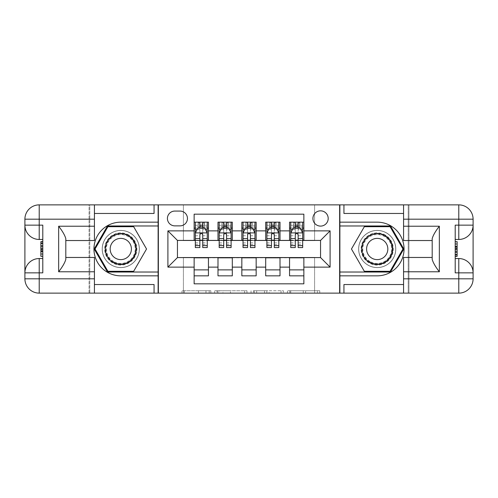<?xml version="1.0" encoding="UTF-8"?>
<svg xmlns="http://www.w3.org/2000/svg" width="498" height="498" viewBox="0 0 498 498"><rect width="100%" height="100%" fill="white"/><g stroke="black" fill="none" stroke-linecap="round" stroke-linejoin="round"><path stroke-width="0.37" stroke-dasharray="2.49 1.87" d="M210.835 293.129L184.322 293.129L210.835 293.129L210.835 290.745L198.484 290.745L198.484 293.129L198.484 290.745L210.835 290.745L210.835 293.129L210.835 290.745L198.484 290.745L198.484 293.129L198.484 290.745L210.835 290.745L184.322 290.745L210.835 290.745M377.21 230.393A18.607 18.607 0 0 0 358.604 249A18.607 18.607 0 0 0 377.21 267.607A18.607 18.607 0 0 0 395.817 249A18.607 18.607 0 0 0 377.21 230.393A18.607 18.607 0 0 0 358.604 249A18.607 18.607 0 0 0 377.21 267.607A18.607 18.607 0 0 0 395.817 249A18.607 18.607 0 0 0 377.21 230.393A18.607 18.607 0 0 1 395.817 249A18.607 18.607 0 0 1 377.21 267.607A18.607 18.607 0 0 0 395.817 249A18.607 18.607 0 0 0 377.21 230.393A18.607 18.607 0 0 0 358.604 249A18.607 18.607 0 0 0 377.21 267.607A18.607 18.607 0 0 1 358.604 249A18.607 18.607 0 0 1 377.21 230.393M120.79 230.393A18.607 18.607 0 0 0 102.183 249A18.607 18.607 0 0 0 120.79 267.607A18.607 18.607 0 0 0 139.396 249A18.607 18.607 0 0 0 120.79 230.393A18.607 18.607 0 0 0 102.183 249A18.607 18.607 0 0 0 120.79 267.607A18.607 18.607 0 0 0 139.396 249A18.607 18.607 0 0 0 120.79 230.393A18.607 18.607 0 0 0 102.183 249A18.607 18.607 0 0 0 120.79 267.607A18.607 18.607 0 0 1 102.183 249A18.607 18.607 0 0 1 120.79 230.393A18.607 18.607 0 0 1 139.396 249A18.607 18.607 0 0 1 120.79 267.607A18.607 18.607 0 0 0 139.396 249A18.607 18.607 0 0 0 120.79 230.393M320.556 210.835A7.632 7.632 0 0 0 312.925 218.466A7.632 7.632 0 0 0 320.556 226.098A7.632 7.632 0 0 0 328.194 218.466A7.632 7.632 0 0 0 320.556 210.835M317.425 293.129L289.799 293.129L317.425 293.129L317.425 290.745L305.604 290.745L319.766 290.745L319.766 293.129L319.766 290.745L289.799 290.745L319.766 290.745L319.766 293.129L319.766 290.745L317.425 290.745L317.425 293.129M303.263 293.129L290.732 293.129L303.263 293.129L303.263 290.745L305.604 290.745L303.263 290.745L303.263 293.129L303.263 290.745L290.732 290.745L290.732 293.129L290.732 290.745L303.263 290.745L303.263 293.129M287.458 293.129L289.799 293.129L287.458 293.129L287.458 290.745L289.799 290.745L287.458 290.745L287.458 293.129M181.982 293.129L184.322 293.129L181.982 293.129L181.982 290.745L184.322 290.745L181.982 290.745L181.982 293.129M339.879 293.129L408.217 293.129L408.217 204.871L339.879 204.871L339.879 293.129L408.933 293.129L408.933 204.871L339.879 204.871M89.783 293.129L158.121 293.129L158.121 204.871L89.783 204.871L89.783 293.129L183.401 293.129L183.401 257.348L314.599 257.348L314.599 293.129L183.401 293.129L183.401 257.348L314.599 257.348L314.599 293.129L408.217 293.129L408.217 204.871L314.599 204.871L314.599 240.652L183.401 240.652L183.401 204.871L314.599 204.871L314.599 240.652L183.401 240.652L183.401 204.871L89.783 204.871L89.783 293.129M246.952 293.129L244.611 293.129L246.952 293.129L246.952 290.745L246.952 293.129M216.985 293.129L244.611 293.129L214.638 293.129L216.985 293.129L216.985 290.745L246.952 290.745L214.638 290.745L214.638 293.129L214.638 290.745L216.985 290.745L216.985 293.129M253.389 293.129L283.362 293.129L251.048 293.129L253.389 293.129L253.389 290.745L283.362 290.745L283.362 293.129L283.362 290.745L269.194 290.745L269.194 293.129M289.55 222.164L303.861 222.164L303.861 228.128L289.55 228.128L289.55 222.164M265.695 222.164L280.007 222.164L280.007 228.128L265.695 228.128L265.695 222.164M241.841 222.164L256.159 222.164L256.159 228.128L241.841 228.128L241.841 222.164M217.993 222.164L232.305 222.164L232.305 228.128L217.993 228.128L217.993 222.164M194.139 275.836L194.139 269.872L208.45 269.872L208.45 275.836L194.139 275.836L194.139 283.823L303.861 283.823L303.861 275.836L289.55 275.836L289.55 269.872L303.861 269.872L303.861 275.836M232.305 275.836L217.993 275.836L217.993 269.872L232.305 269.872L232.305 275.836M256.159 275.836L241.841 275.836L241.841 269.872L256.159 269.872L256.159 275.836M280.007 275.836L265.695 275.836L265.695 269.872L280.007 269.872L280.007 275.836M289.55 269.872L289.55 257.827L320.556 257.584L320.556 240.416L280.007 240.416L280.007 228.128M280.007 240.173L256.159 240.416L256.159 228.128M256.159 240.173L232.305 240.416L232.305 228.128M194.139 222.164L208.45 222.164L208.45 228.128L194.139 228.128L194.139 214.177L303.861 214.177L303.861 222.164M265.695 269.872L265.695 257.827L289.55 257.827M241.841 269.872L241.841 257.827L265.695 257.827M217.993 269.872L217.993 257.827L241.841 257.827M232.305 240.173L208.45 240.416L208.45 228.128M194.139 269.872L194.139 257.827L217.993 257.827M208.45 240.173L177.444 240.416L177.444 257.584L194.139 257.827M202.723 228.128L199.86 228.128M194.139 240.173L194.139 228.128M195.328 240.173L199.86 240.173M202.723 240.173L207.255 240.173M208.45 269.872L208.45 257.827M219.182 240.173L223.714 240.173M226.578 240.173L231.109 240.173M226.578 228.128L223.714 228.128M217.993 240.173L217.993 228.128M232.305 269.872L232.305 257.827M256.159 269.872L256.159 257.827M241.841 240.173L241.841 228.128M250.432 228.128L247.568 228.128M243.036 240.173L247.568 240.173M250.432 240.173L254.964 240.173M280.007 269.872L280.007 257.827M265.695 240.173L265.695 228.128M274.286 228.128L271.422 228.128M266.891 240.173L271.422 240.173M274.286 240.173L278.818 240.173M303.861 269.872L303.861 257.827M289.55 240.173L289.55 228.128M303.861 240.173L303.861 228.128M298.14 228.128L295.277 228.128M290.745 240.173L295.277 240.173M298.14 240.173L302.672 240.173M174.817 211.071A7.395 7.395 0 0 0 167.421 218.466A7.395 7.395 0 0 0 174.817 225.862L180.064 225.862A7.395 7.395 0 0 0 187.46 218.466A7.395 7.395 0 0 0 180.064 211.071L174.817 211.071M158.358 293.129L158.358 204.871M339.642 204.871L339.642 293.129M219.556 293.129L222.955 293.129L219.556 293.129L219.556 290.745L217.919 290.745L217.919 293.129L217.919 290.745L222.955 290.745L219.556 290.745L219.556 293.129M222.955 293.129L230.443 293.129L222.955 293.129L222.955 290.745L230.443 290.745L230.443 293.129L230.443 290.745L222.955 290.745L222.955 293.129M253.389 290.745L266.853 290.745L266.853 293.129L266.853 290.745L264.513 290.745L266.853 290.745L266.853 293.129L266.853 290.745L269.194 290.745M254.329 290.745L254.329 293.129L254.329 290.745M251.048 290.745L251.048 293.129L251.048 290.745M199.86 222.164L195.328 222.164L195.328 228.128L195.328 225.264L199.86 225.264L199.86 222.164L207.255 222.164L207.255 228.128L207.255 226.783L202.723 226.783M195.328 233.02L195.328 244.468L195.328 233.02L197.718 228.246L204.871 228.246L207.255 233.02L207.255 244.468L207.255 233.02M195.328 247.568L195.328 225.264L207.255 225.264L207.255 226.783M207.255 247.568L207.255 225.264L202.723 225.264L202.723 222.164L202.723 247.568M195.328 228.128L204.273 228.128L204.273 222.164L207.255 222.164M202.487 223.957L202.487 226.341L200.103 226.341L200.103 223.957L202.487 223.957L204.273 222.164L204.273 228.128L204.273 222.164L198.31 222.164L198.31 228.128L198.142 222.164L198.142 228.128M195.328 222.164L198.142 222.164M199.86 225.264L199.86 229.609L195.328 229.609M197.059 229.559L199.86 229.559L199.86 228.246M202.723 228.246L202.723 229.559L205.531 229.559M199.86 247.568L199.86 229.609M199.86 229.559L199.86 234.807C200.812 233.002 201.771 233.002 202.723 234.807L202.723 229.559M202.487 226.341L204.273 228.128L207.255 228.128M200.103 226.341L198.31 228.128M200.103 223.957L198.31 222.164M128.839 235.056A16.098 16.098 0 0 0 106.846 240.951A16.098 16.098 0 0 0 112.741 262.944A16.098 16.098 0 0 0 134.734 257.049A16.098 16.098 0 0 0 128.839 235.056M113.332 261.911A14.909 14.909 0 0 1 107.879 241.549A14.909 14.909 0 0 1 128.241 236.089A14.909 14.909 0 0 0 107.879 241.549A14.909 14.909 0 0 0 113.332 261.911A14.909 14.909 0 0 0 133.701 256.451A14.909 14.909 0 0 0 128.241 236.089A14.909 14.909 0 0 1 133.701 256.451A14.909 14.909 0 0 1 113.332 261.911A14.909 14.909 0 0 0 133.701 256.451A14.909 14.909 0 0 0 128.241 236.089M115.48 258.194A10.614 10.614 0 0 1 111.596 243.69A10.614 10.614 0 0 1 126.1 239.806A10.614 10.614 0 0 1 129.984 254.31A10.614 10.614 0 0 1 115.48 258.194M130.034 232.989A18.488 18.488 0 0 1 136.801 258.244A18.488 18.488 0 0 1 111.546 265.011A18.488 18.488 0 0 1 104.779 239.756A18.488 18.488 0 0 1 130.034 232.989A18.488 18.488 0 0 1 136.801 258.244A18.488 18.488 0 0 1 111.546 265.011A18.488 18.488 0 0 1 104.779 239.756A18.488 18.488 0 0 1 130.034 232.989M133.663 271.304L107.91 271.304L95.037 249L107.91 226.696L133.663 226.696L146.543 249L133.663 271.304M385.259 235.056A16.098 16.098 0 0 0 363.266 240.951A16.098 16.098 0 0 0 369.161 262.944A16.098 16.098 0 0 0 391.154 257.049A16.098 16.098 0 0 0 385.259 235.056M369.759 261.911A14.909 14.909 0 0 1 364.299 241.549A14.909 14.909 0 0 1 384.668 236.089A14.909 14.909 0 0 0 364.299 241.549A14.909 14.909 0 0 0 369.759 261.911A14.909 14.909 0 0 0 390.121 256.451A14.909 14.909 0 0 0 384.668 236.089A14.909 14.909 0 0 1 390.121 256.451A14.909 14.909 0 0 1 369.759 261.911A14.909 14.909 0 0 0 390.121 256.451A14.909 14.909 0 0 0 384.668 236.089M371.9 258.194A10.614 10.614 0 0 1 368.016 243.69A10.614 10.614 0 0 1 382.52 239.806A10.614 10.614 0 0 1 386.404 254.31A10.614 10.614 0 0 1 371.9 258.194M386.454 232.989A18.488 18.488 0 0 1 393.221 258.244A18.488 18.488 0 0 1 367.966 265.011A18.488 18.488 0 0 1 361.199 239.756A18.488 18.488 0 0 1 386.454 232.989A18.488 18.488 0 0 1 393.221 258.244A18.488 18.488 0 0 1 367.966 265.011A18.488 18.488 0 0 1 361.199 239.756A18.488 18.488 0 0 1 386.454 232.989M390.09 271.304L364.337 271.304L351.457 249L364.337 226.696L390.09 226.696L402.963 249L390.09 271.304M42.791 248.888L42.791 256.339L42.791 241.661L42.791 256.159L42.791 241.841L42.791 256.159L42.791 241.841L42.791 254.503L42.791 248.888L40.88 248.888L40.88 243.497L42.791 243.497L42.791 250.102L42.791 243.497L40.88 243.497L40.88 247.898L42.791 247.898L40.88 247.898L40.88 249.548L42.791 249.548L40.88 249.548L40.88 254.503L42.791 254.503L40.88 254.503L40.88 256.159L42.791 256.159L42.791 241.841L42.791 256.159L40.88 256.159L40.88 241.841L42.791 241.841L40.88 241.841L40.88 248.888M24.9 272.854A14.311 14.311 0 0 1 39.211 258.543L42.791 258.543L42.791 272.854M42.791 225.146L42.791 239.457L39.211 239.457A14.311 14.311 0 0 1 24.9 225.146M42.791 258.543L42.791 239.457M158.121 293.129L89.067 293.129L89.067 204.871L39.211 204.871A14.311 14.311 0 0 0 24.9 219.182L24.9 278.818A14.311 14.311 0 0 0 39.211 293.129L89.067 293.129L89.067 204.871L158.121 204.871M65.811 259.383L65.811 240.534L94.433 240.534L94.433 213.461L154.063 213.461M65.811 257.466L94.433 257.466L94.433 284.539L154.063 284.539M94.433 213.461L94.433 204.871M94.433 284.539L94.433 293.129M65.811 240.534L65.811 238.617M158.121 275.836L120.79 275.836A26.836 26.836 0 0 1 93.954 249A26.836 26.836 0 0 1 120.79 222.164L158.121 222.164M158.121 225.98L107.5 225.98L94.209 249L107.5 272.02L158.121 272.02M40.88 248.925L40.88 256.159L40.88 241.841L40.88 248.925L42.791 248.925M40.88 256.159L42.791 256.159L40.88 256.159L40.88 241.841L42.791 241.841L40.88 241.841L40.88 256.159L42.791 256.159L40.88 256.159M40.88 243.074L42.791 243.074M40.88 242.053L42.791 242.053M40.88 243.497L42.791 243.497L40.88 243.497L40.88 250.102L40.88 243.497L42.791 243.497M40.88 254.503L42.791 254.503L40.88 254.503M40.88 253.494L42.791 253.494M40.88 243.79L42.791 243.79M40.88 251.751L42.791 251.751L40.88 251.751M40.88 241.841L42.791 241.841M40.88 246.137L42.791 246.137M40.88 250.102L42.791 250.102L40.88 250.102M40.88 254.69L40.88 251.104L40.88 254.69L42.791 254.69M40.88 243.31L40.88 246.255L40.88 243.31L42.791 243.31M40.88 256.339L40.88 248.894L42.791 248.894M40.88 248.894L40.88 241.661M455.209 249.112L455.209 241.661L455.209 256.339L455.209 241.841L455.209 256.159L455.209 241.841L455.209 256.159L455.209 243.497L455.209 249.112L457.12 249.112L457.12 254.503L455.209 254.503L455.209 247.898L455.209 254.503L457.12 254.503L457.12 250.102L455.209 250.102L457.12 250.102L457.12 248.452L455.209 248.452L457.12 248.452L457.12 243.497L455.209 243.497L457.12 243.497L457.12 241.841L455.209 241.841L455.209 256.159L455.209 241.841L457.12 241.841L457.12 256.159L455.209 256.159L457.12 256.159L457.12 249.112M473.1 225.146A14.311 14.311 0 0 1 458.789 239.457L455.209 239.457L455.209 225.146M455.209 272.854L455.209 258.543L458.789 258.543A14.311 14.311 0 0 1 473.1 272.854M455.209 239.457L455.209 258.543M432.189 238.617L432.189 257.466L403.567 257.466L403.567 284.539L343.937 284.539M432.189 240.534L403.567 240.534L403.567 213.461L343.937 213.461M403.567 284.539L403.567 293.129M473.1 219.182L473.1 278.818A14.311 14.311 0 0 1 458.789 293.129L408.933 293.129L408.933 204.871L458.789 204.871A14.311 14.311 0 0 1 473.1 219.182M403.567 213.461L403.567 204.871M432.189 257.466L432.189 259.383M339.879 222.164L377.21 222.164A26.836 26.836 0 0 1 404.046 249A26.836 26.836 0 0 1 377.21 275.836L339.879 275.836M339.879 272.02L390.5 272.02L403.791 249L390.5 225.98L339.879 225.98M457.12 249.075L457.12 241.841L457.12 256.159L457.12 249.075L455.209 249.075M457.12 241.841L455.209 241.841L457.12 241.841L457.12 256.159L455.209 256.159L457.12 256.159L457.12 241.841L455.209 241.841L457.12 241.841M457.12 254.926L455.209 254.926M457.12 255.947L455.209 255.947M457.12 254.503L455.209 254.503L457.12 254.503L457.12 247.898L457.12 254.503L455.209 254.503M457.12 243.497L455.209 243.497L457.12 243.497M457.12 244.506L455.209 244.506M457.12 254.21L455.209 254.21M457.12 246.249L455.209 246.249L457.12 246.249M457.12 256.159L455.209 256.159M457.12 251.864L455.209 251.864M457.12 247.898L455.209 247.898L457.12 247.898M457.12 243.31L457.12 246.896L457.12 243.31L455.209 243.31M457.12 254.69L457.12 251.745L457.12 254.69L455.209 254.69M457.12 241.661L457.12 249.106L455.209 249.106M457.12 249.106L457.12 256.339M223.714 247.568L223.714 222.164L231.109 222.164L231.109 228.128L231.109 226.783L226.578 226.783M219.182 233.02L219.182 244.468L219.182 233.02L221.566 228.246L228.725 228.246L231.109 233.02L231.109 244.468L231.109 233.02M223.714 226.783L219.182 226.783L219.182 228.128L219.182 222.164L222.164 222.164L222.164 228.128L231.109 228.128M219.182 226.783L219.182 247.568M231.109 247.568L231.109 226.783M223.957 223.957L226.341 223.957L226.341 226.341L223.957 226.341L223.957 223.957L222.164 222.164L228.128 222.164L228.128 228.128L228.128 222.164L231.109 222.164L226.578 222.164L226.578 225.264L226.578 222.164M226.578 225.264L219.182 225.264L231.109 225.264L226.578 225.264L226.578 247.568M220.913 229.559L223.714 229.559L223.714 228.246M219.182 222.164L223.714 222.164L219.182 222.164M226.578 228.246L226.578 229.559L229.379 229.559M223.714 229.559L223.714 234.807C224.666 233.002 225.619 233.002 226.578 234.807L226.578 229.559M219.182 228.128L222.164 228.128L222.164 222.164M226.341 223.957L228.128 222.164L228.128 228.128L226.341 226.341M223.957 226.341L222.164 228.128M247.568 247.568L247.568 222.164L254.964 222.164L254.964 228.128L254.964 226.783L250.432 226.783M243.036 233.02L243.036 244.468L243.036 233.02L245.421 228.246L252.579 228.246L254.964 233.02L254.964 244.468L254.964 233.02M247.568 226.783L243.036 226.783L243.036 228.128L243.036 222.164L246.018 222.164L246.018 228.128L254.964 228.128M243.036 226.783L243.036 247.568M254.964 247.568L254.964 226.783M247.805 223.957L250.195 223.957L250.195 226.341L247.805 226.341L247.805 223.957L246.018 222.164L251.982 222.164L251.982 228.128L251.982 222.164L254.964 222.164L250.432 222.164L250.432 225.264L250.432 222.164M250.432 225.264L243.036 225.264L254.964 225.264L250.432 225.264L250.432 247.568M244.767 229.559L247.568 229.559L247.568 228.246M243.036 222.164L247.568 222.164L243.036 222.164M250.432 228.246L250.432 229.559L253.233 229.559M247.568 229.559L247.568 234.807C248.521 233.002 249.473 233.002 250.432 234.807L250.432 229.559M243.036 228.128L246.018 228.128L246.018 222.164M250.195 223.957L251.982 222.164L251.982 228.128L250.195 226.341M247.805 226.341L246.018 228.128M271.422 247.568L271.422 222.164L278.818 222.164L278.818 228.128L278.818 226.783L274.286 226.783M266.891 233.02L266.891 244.468L266.891 233.02L269.275 228.246L276.434 228.246L278.818 233.02L278.818 244.468L278.818 233.02M271.422 226.783L266.891 226.783L266.891 228.128L266.891 222.164L269.872 222.164L269.872 228.128L278.818 228.128M266.891 226.783L266.891 247.568M278.818 247.568L278.818 226.783M271.659 223.957L274.043 223.957L274.043 226.341L271.659 226.341L271.659 223.957L269.872 222.164L275.836 222.164L275.836 228.128L275.836 222.164L278.818 222.164L274.286 222.164L274.286 225.264L274.286 222.164M274.286 225.264L266.891 225.264L278.818 225.264L274.286 225.264L274.286 247.568M268.621 229.559L271.422 229.559L271.422 228.246M266.891 222.164L271.422 222.164L266.891 222.164M274.286 228.246L274.286 229.559L277.087 229.559M271.422 229.559L271.422 234.807C272.375 233.002 273.327 233.002 274.286 234.807L274.286 229.559M266.891 228.128L269.872 228.128L269.872 222.164M274.043 223.957L275.836 222.164L275.836 228.128L274.043 226.341M271.659 226.341L269.872 228.128M295.277 247.568L295.277 222.164L302.672 222.164L302.672 228.128L302.672 226.783L298.14 226.783M290.745 233.02L290.745 244.468L290.745 233.02L293.129 228.246L300.282 228.246L302.672 233.02L302.672 244.468L302.672 233.02M295.277 226.783L290.745 226.783L290.745 228.128L290.745 222.164L293.727 222.164L293.727 228.128L302.672 228.128M290.745 226.783L290.745 247.568M302.672 247.568L302.672 226.783M295.513 223.957L297.897 223.957L297.897 226.341L295.513 226.341L295.513 223.957L293.727 222.164L299.69 222.164L299.69 228.128L299.69 222.164L302.672 222.164L298.14 222.164L298.14 225.264L298.14 222.164M298.14 225.264L290.745 225.264L302.672 225.264L298.14 225.264L298.14 247.568M292.469 229.559L295.277 229.559L295.277 228.246M290.745 222.164L295.277 222.164L290.745 222.164M298.14 228.246L298.14 229.559L300.941 229.559M295.277 229.559L295.277 234.807C296.229 233.002 297.182 233.002 298.14 234.807L298.14 229.559M290.745 228.128L293.727 228.128L293.727 222.164M297.897 223.957L299.69 222.164L299.69 228.128L297.897 226.341M295.513 226.341L293.727 228.128M209.197 290.745L209.197 293.129L209.197 290.745M205.979 290.745L205.979 293.129L205.979 290.745M184.322 290.745L184.322 293.129L184.322 290.745M244.611 290.745L244.611 293.129L244.611 290.745M281.015 290.745L281.015 293.129L281.015 290.745M264.513 290.745L264.513 293.129L264.513 290.745M256.669 290.745L256.669 293.129L256.669 290.745M305.604 290.745L305.604 293.129L305.604 290.745M289.799 290.745L289.799 293.129L289.799 290.745M195.39 232.902L207.199 232.902M207.255 229.609L202.723 229.609M195.328 242.856L199.86 242.856M202.723 242.856L207.255 242.856M195.328 235.778L199.86 235.778M202.723 235.778L207.255 235.778M199.86 226.783L195.328 226.783M204.448 222.164L204.448 228.128M113.581 261.487A14.417 14.417 0 0 1 108.303 241.791A14.417 14.417 0 0 1 127.998 236.513A14.417 14.417 0 0 1 133.277 256.209A14.417 14.417 0 0 1 113.581 261.487M370.002 261.487A14.417 14.417 0 0 1 364.723 241.791A14.417 14.417 0 0 1 384.419 236.513A14.417 14.417 0 0 1 389.697 256.209A14.417 14.417 0 0 1 370.002 261.487M40.88 246.342L42.791 246.342M457.12 251.658L455.209 251.658M219.245 232.902L231.053 232.902M223.714 229.609L219.182 229.609M231.109 229.609L226.578 229.609M219.182 242.856L223.714 242.856M226.578 242.856L231.109 242.856M219.182 235.778L223.714 235.778M226.578 235.778L231.109 235.778M221.99 222.164L221.99 228.128M228.302 222.164L228.302 228.128M243.099 232.902L254.901 232.902M247.568 229.609L243.036 229.609M254.964 229.609L250.432 229.609M243.036 242.856L247.568 242.856M250.432 242.856L254.964 242.856M243.036 235.778L247.568 235.778M250.432 235.778L254.964 235.778M245.844 222.164L245.844 228.128M252.156 222.164L252.156 228.128M266.947 232.902L278.756 232.902M271.422 229.609L266.891 229.609M278.818 229.609L274.286 229.609M266.891 242.856L271.422 242.856M274.286 242.856L278.818 242.856M266.891 235.778L271.422 235.778M274.286 235.778L278.818 235.778M269.698 222.164L269.698 228.128M276.01 222.164L276.01 228.128M290.801 232.902L302.61 232.902M295.277 229.609L290.745 229.609M302.672 229.609L298.14 229.609M290.745 242.856L295.277 242.856M298.14 242.856L302.672 242.856M290.745 235.778L295.277 235.778M298.14 235.778L302.672 235.778M293.552 222.164L293.552 228.128M299.858 222.164L299.858 228.128M195.328 244.468L199.86 244.468M202.723 244.468L207.255 244.468M219.182 244.468L223.714 244.468M226.578 244.468L231.109 244.468M243.036 244.468L247.568 244.468M250.432 244.468L254.964 244.468M266.891 244.468L271.422 244.468M274.286 244.468L278.818 244.468M290.745 244.468L295.277 244.468M298.14 244.468L302.672 244.468"/><path stroke-width="0.75" d="M320.556 210.835A7.632 7.632 0 0 0 312.925 218.466A7.632 7.632 0 0 0 320.556 226.098A7.632 7.632 0 0 0 328.194 218.466A7.632 7.632 0 0 0 320.556 210.835M94.433 284.539L154.063 284.539L154.063 293.129L403.567 293.129L403.567 278.818L458.789 278.818L458.789 272.854L455.209 272.854L455.209 225.146L458.789 225.146L458.789 219.182L403.567 219.182L403.567 226.223L439.348 226.223L439.348 271.777C435.532 266.878 433.148 262.745 432.189 259.383L432.189 238.617C433.148 235.249 435.532 231.122 439.348 226.223M303.861 222.164L289.55 222.164L289.55 230.873L280.007 230.873L280.007 240.416L289.55 240.416L289.55 230.873M280.007 230.873L280.007 222.164L265.695 222.164L265.695 230.873L256.159 230.873L256.159 240.416L265.695 240.416L265.695 230.873M256.159 230.873L256.159 222.164L241.841 222.164L241.841 230.873L232.305 230.873L232.305 240.416L241.841 240.416L241.841 230.873M232.305 230.873L232.305 222.164L217.993 222.164L217.993 240.416L208.45 240.416L208.45 222.164L194.139 222.164M194.139 275.836L208.45 275.836L208.45 257.584L217.993 257.584L217.993 275.836L232.305 275.836L232.305 257.584L241.841 257.584L241.841 267.127L232.305 267.127M241.841 267.127L241.841 275.836L256.159 275.836L256.159 257.584L265.695 257.584L265.695 267.127L256.159 267.127M265.695 267.127L265.695 275.836L280.007 275.836L280.007 257.584L289.55 257.584L289.55 267.127L280.007 267.127M174.817 225.862L180.064 225.862A7.395 7.395 0 0 0 187.46 218.466A7.395 7.395 0 0 0 180.064 211.071L174.817 211.071A7.395 7.395 0 0 0 167.421 218.466A7.395 7.395 0 0 0 174.817 225.862M403.567 213.461L343.937 213.461L343.937 204.871L339.642 204.871L339.642 293.129M339.642 204.871L94.433 204.871L94.433 219.182L39.211 219.182L39.211 225.146L42.791 225.146L42.791 272.854L39.211 272.854L39.211 278.818L94.433 278.818L94.433 271.777L58.652 271.777L58.652 226.223C62.468 231.122 64.852 235.255 65.811 238.617L65.811 259.383C64.852 262.751 62.468 266.878 58.652 271.777M158.358 293.129L158.358 204.871M303.861 230.873L303.861 214.177L194.139 214.177L194.139 240.416L177.444 240.416L177.444 257.584L194.139 257.584L194.139 283.823L303.861 283.823L303.861 257.584L320.556 257.584L320.556 240.416L303.861 240.416L303.861 230.873L330.099 230.873L330.099 267.127L303.861 267.127M194.139 267.127L167.901 267.127L167.901 230.873L194.139 230.873M289.55 267.127L289.55 275.836L303.861 275.836M194.139 228.128L195.328 228.128M199.86 228.128L202.723 228.128M207.255 228.128L208.45 228.128M194.139 240.173L195.328 240.173M199.86 240.173L202.723 240.173M207.255 240.173L208.45 240.173M194.139 257.827L208.45 257.827M194.139 269.872L208.45 269.872M217.993 240.173L219.182 240.173M223.714 240.173L226.578 240.173M231.109 240.173L232.305 240.173M217.993 228.128L219.182 228.128M223.714 228.128L226.578 228.128M231.109 228.128L232.305 228.128M217.993 257.827L232.305 257.827M217.993 269.872L232.305 269.872M241.841 257.827L256.159 257.827M241.841 269.872L256.159 269.872M241.841 228.128L243.036 228.128M247.568 228.128L250.432 228.128M254.964 228.128L256.159 228.128M241.841 240.173L243.036 240.173M247.568 240.173L250.432 240.173M254.964 240.173L256.159 240.173M265.695 257.827L280.007 257.827M265.695 269.872L280.007 269.872M265.695 228.128L266.891 228.128M271.422 228.128L274.286 228.128M278.818 228.128L280.007 228.128M265.695 240.173L266.891 240.173M271.422 240.173L274.286 240.173M278.818 240.173L280.007 240.173M289.55 257.827L303.861 257.827M289.55 269.872L303.861 269.872M289.55 228.128L290.745 228.128M295.277 228.128L298.14 228.128M302.672 228.128L303.861 228.128M289.55 240.173L290.745 240.173M295.277 240.173L298.14 240.173M302.672 240.173L303.861 240.173M177.444 240.416L167.901 230.873M177.444 257.584L167.901 267.127M330.099 230.873L320.556 240.416M330.099 267.127L320.556 257.584M202.723 225.264L199.86 225.264M207.255 245.626L202.723 245.626L202.723 247.568L207.255 247.568L207.255 233.02L204.871 228.246L197.718 228.246L195.328 233.02L195.328 247.568L199.86 247.568L199.86 245.626L195.328 245.626M195.328 233.02L195.328 222.164M207.255 233.02L207.255 222.164M199.86 228.246L199.86 222.164M202.723 222.164L202.723 228.246M202.723 245.626L202.723 234.807C201.771 232.971 200.819 232.971 199.86 234.807L199.86 245.626M128.54 235.573A15.506 15.506 0 0 0 107.363 241.25A15.506 15.506 0 0 0 113.04 262.427A15.506 15.506 0 0 0 134.217 256.75A15.506 15.506 0 0 0 128.54 235.573M126.1 239.806A10.614 10.614 0 0 0 111.596 243.69A10.614 10.614 0 0 0 115.48 258.194A10.614 10.614 0 0 0 129.984 254.31A10.614 10.614 0 0 0 126.1 239.806M133.663 271.304L107.91 271.304L95.037 249L107.91 226.696L133.663 226.696L146.543 249L133.663 271.304M384.96 235.573A15.506 15.506 0 0 0 363.783 241.25A15.506 15.506 0 0 0 369.46 262.427A15.506 15.506 0 0 0 390.637 256.75A15.506 15.506 0 0 0 384.96 235.573M382.52 239.806A10.614 10.614 0 0 0 368.016 243.69A10.614 10.614 0 0 0 371.9 258.194A10.614 10.614 0 0 0 386.404 254.31A10.614 10.614 0 0 0 382.52 239.806M390.09 271.304L364.337 271.304L351.457 249L364.337 226.696L390.09 226.696L402.963 249L390.09 271.304M158.121 204.871L158.121 222.164L120.79 222.164A26.836 26.836 0 0 0 93.954 249A26.836 26.836 0 0 0 120.79 275.836L158.121 275.836L158.121 293.129M58.652 226.223L94.433 226.223L94.433 219.182M94.433 226.223L94.433 240.534L65.811 240.534M94.433 278.818L94.433 293.129L39.211 293.129A14.311 14.311 0 0 1 24.9 278.818L24.9 219.182A14.311 14.311 0 0 1 39.211 204.871L94.433 204.871M158.121 222.164L158.121 225.98L107.5 225.98L94.209 249L107.5 272.02L158.121 272.02L158.121 225.98M158.121 272.02L158.121 275.836M65.811 257.466L94.433 257.466L94.433 271.777M154.063 293.129L94.433 293.129M24.9 272.854A14.311 14.311 0 0 1 39.211 258.543A14.311 14.311 0 0 0 24.9 272.854L39.211 272.854L39.211 258.543L42.791 258.543M42.791 239.457L39.211 239.457L39.211 225.146L24.9 225.146A14.311 14.311 0 0 0 39.211 239.457A14.311 14.311 0 0 1 24.9 225.146M154.063 204.871L154.063 213.461L94.433 213.461M42.791 241.661L40.88 241.661L40.88 251.104L42.791 251.104M40.88 248.888L42.791 248.888M40.88 246.255L42.791 246.255M40.88 245.819L42.791 245.819M40.88 251.104L40.88 256.339L42.791 256.339M40.88 251.577L42.791 251.577M339.879 293.129L339.879 275.836L377.21 275.836A26.836 26.836 0 0 0 404.046 249A26.836 26.836 0 0 0 377.21 222.164L339.879 222.164L339.879 204.871M439.348 271.777L403.567 271.777L403.567 278.818M403.567 271.777L403.567 257.466L432.189 257.466M403.567 219.182L403.567 204.871L458.789 204.871A14.311 14.311 0 0 1 473.1 219.182L473.1 278.818A14.311 14.311 0 0 1 458.789 293.129L403.567 293.129M339.879 275.836L339.879 272.02L390.5 272.02L403.791 249L390.5 225.98L339.879 225.98L339.879 272.02M339.879 225.98L339.879 222.164M432.189 240.534L403.567 240.534L403.567 226.223M343.937 204.871L403.567 204.871M473.1 225.146A14.311 14.311 0 0 1 458.789 239.457A14.311 14.311 0 0 0 473.1 225.146L458.789 225.146L458.789 239.457L455.209 239.457M455.209 258.543L458.789 258.543L458.789 272.854L473.1 272.854A14.311 14.311 0 0 0 458.789 258.543A14.311 14.311 0 0 1 473.1 272.854M343.937 293.129L343.937 284.539L403.567 284.539M455.209 256.339L457.12 256.339L457.12 246.896L455.209 246.896M457.12 249.112L455.209 249.112M457.12 251.745L455.209 251.745M457.12 252.181L455.209 252.181M457.12 246.896L457.12 241.661L455.209 241.661M457.12 246.423L455.209 246.423M226.578 225.264L223.714 225.264M231.109 245.626L226.578 245.626L226.578 247.568L231.109 247.568L231.109 233.02L228.725 228.246L221.566 228.246L219.182 233.02L219.182 247.568L223.714 247.568L223.714 245.626L219.182 245.626M219.182 233.02L219.182 222.164M231.109 233.02L231.109 222.164M223.714 228.246L223.714 222.164M226.578 222.164L226.578 228.246M226.578 245.626L226.578 234.807C225.625 232.971 224.673 232.971 223.714 234.807L223.714 245.626M250.432 225.264L247.568 225.264M254.964 245.626L250.432 245.626L250.432 247.568L254.964 247.568L254.964 233.02L252.579 228.246L245.421 228.246L243.036 233.02L243.036 247.568L247.568 247.568L247.568 245.626L243.036 245.626M243.036 233.02L243.036 222.164M254.964 233.02L254.964 222.164M247.568 228.246L247.568 222.164M250.432 222.164L250.432 228.246M250.432 245.626L250.432 234.807C249.479 232.971 248.527 232.971 247.568 234.807L247.568 245.626M274.286 225.264L271.422 225.264M278.818 245.626L274.286 245.626L274.286 247.568L278.818 247.568L278.818 233.02L276.434 228.246L269.275 228.246L266.891 233.02L266.891 247.568L271.422 247.568L271.422 245.626L266.891 245.626M266.891 233.02L266.891 222.164M278.818 233.02L278.818 222.164M271.422 228.246L271.422 222.164M274.286 222.164L274.286 228.246M274.286 245.626L274.286 234.807C273.334 232.971 272.375 232.971 271.422 234.807L271.422 245.626M298.14 225.264L295.277 225.264M302.672 245.626L298.14 245.626L298.14 247.568L302.672 247.568L302.672 233.02L300.282 228.246L293.129 228.246L290.745 233.02L290.745 247.568L295.277 247.568L295.277 245.626L290.745 245.626M290.745 233.02L290.745 222.164M302.672 233.02L302.672 222.164M295.277 228.246L295.277 222.164M298.14 222.164L298.14 228.246M298.14 245.626L298.14 234.807C297.182 232.971 296.229 232.971 295.277 234.807L295.277 245.626M217.993 267.127L208.45 267.127M217.993 230.873L208.45 230.873M207.199 232.902L195.39 232.902M195.328 229.559L197.059 229.559M205.531 229.559L207.255 229.559M199.86 238.548L195.328 238.548M207.255 238.548L202.723 238.548M202.723 226.783L199.86 226.783M39.211 204.871A14.311 14.311 0 0 0 24.9 219.182L39.211 219.182L39.211 204.871M39.211 293.129L39.211 278.818L24.9 278.818A14.311 14.311 0 0 0 39.211 293.129M458.789 293.129A14.311 14.311 0 0 0 473.1 278.818L458.789 278.818L458.789 293.129M458.789 204.871L458.789 219.182L473.1 219.182A14.311 14.311 0 0 0 458.789 204.871M231.053 232.902L219.245 232.902M219.182 229.559L220.913 229.559M229.379 229.559L231.109 229.559M223.714 238.548L219.182 238.548M231.109 238.548L226.578 238.548M226.578 226.783L223.714 226.783M254.901 232.902L243.099 232.902M243.036 229.559L244.767 229.559M253.233 229.559L254.964 229.559M247.568 238.548L243.036 238.548M254.964 238.548L250.432 238.548M250.432 226.783L247.568 226.783M278.756 232.902L266.947 232.902M266.891 229.559L268.621 229.559M277.087 229.559L278.818 229.559M271.422 238.548L266.891 238.548M278.818 238.548L274.286 238.548M274.286 226.783L271.422 226.783M302.61 232.902L290.801 232.902M290.745 229.559L292.469 229.559M300.941 229.559L302.672 229.559M295.277 238.548L290.745 238.548M302.672 238.548L298.14 238.548M298.14 226.783L295.277 226.783"/></g></svg>

